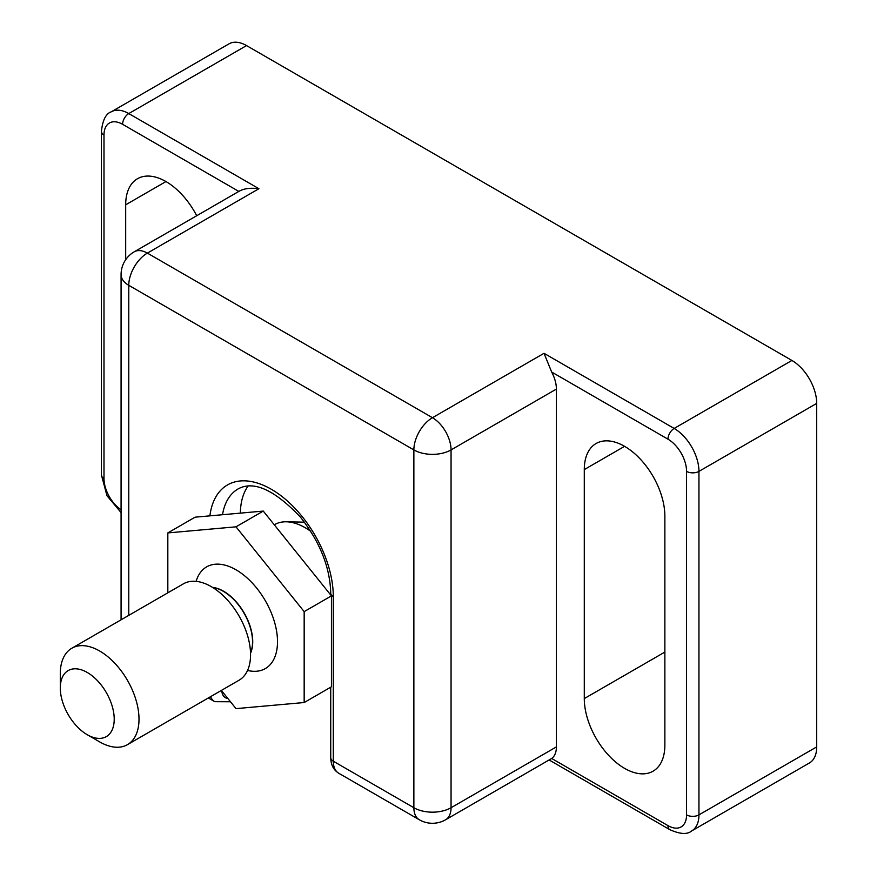 <?xml version="1.0" encoding="UTF-8"?>
<svg xmlns="http://www.w3.org/2000/svg" width="877" height="877" viewBox="0 0 877 877"><rect width="100%" height="100%" fill="white"/><g stroke="black" fill="none" stroke-linecap="round" stroke-linejoin="round"><path stroke-width="1.32" d="M248.07 486.066A78.886 45.538 -120 0 0 240.342 513.133M584.29 698.585A56.972 32.887 -120 0 0 609.164 755.919A56.972 32.887 -120 0 0 653.069 771.19A56.972 32.887 -120 0 0 664.865 745.11L664.865 516.104A56.972 32.887 -120 0 0 639.991 458.77A56.972 32.887 -120 0 0 596.097 443.51A56.972 32.887 -120 0 0 584.29 469.59L584.29 698.585L664.865 652.071M196.7 215.742A56.972 32.887 -120 0 0 137.481 178.733A56.972 32.887 -120 0 0 125.685 204.812L125.685 259.724M551.677 372.034A26.299 15.183 60 0 1 556.402 389.081L556.402 746.897A26.299 15.183 60 0 1 551.677 758.473L667.967 825.619A26.299 15.183 -120 0 0 686.559 814.876L686.559 471.377A26.299 15.183 -120 0 0 667.967 439.18L551.677 372.034L544.014 353.299L674.161 428.436L791.909 360.458L246.536 45.582L128.776 113.571L258.923 188.708C250.329 187.623 243.653 188.533 238.873 191.438M791.909 360.458A35.058 20.237 60 0 1 816.706 403.398L816.706 746.897A35.058 20.237 60 0 1 809.438 762.946L691.69 830.925A35.058 20.237 60 0 0 698.947 814.876L816.706 746.897M238.829 191.416L122.583 124.304A8.77 5.065 -60 0 1 128.776 113.571A35.058 20.237 60 0 0 111.247 111.828L229.007 43.85A35.058 20.237 60 0 1 246.536 45.582M556.402 389.081L451.052 449.912L451.052 807.728A26.299 15.183 60 0 1 445.604 819.765L551.677 758.473M274.282 524.786L274.49 524.665A61.357 35.42 60 0 1 286.319 521.793A61.357 35.42 60 0 1 310.721 531.319M114.218 719.162A38.128 22.013 -120 0 0 87.261 672.473A38.128 22.013 -120 0 0 60.294 688.039A38.128 22.013 -120 0 0 87.261 734.729A38.128 22.013 -120 0 0 114.218 719.162M60.294 688.039L60.294 673.722A55.657 32.131 60 0 1 71.826 648.246A55.657 32.131 60 0 1 114.712 663.155A55.657 32.131 60 0 1 139.004 719.162A55.657 32.131 60 0 1 127.483 744.639A55.657 32.131 60 0 1 99.649 741.887L87.261 734.729M71.826 648.246L183.381 583.841A55.657 32.131 60 0 1 226.266 598.75A55.657 32.131 60 0 1 250.559 654.757A55.657 32.131 60 0 1 239.037 680.234L127.483 744.639M221.377 690.429L236.001 708.627L304.166 702.532L304.166 611.631L236.001 526.825L167.825 532.92L167.825 592.819M304.166 702.532L331.44 686.79L331.44 595.889L304.166 611.631M236.001 526.825L263.264 511.083L331.44 595.889M167.825 532.92L195.089 517.178L263.264 511.083M209.899 515.851A87.645 50.603 60 0 1 275.455 491.811A87.645 50.603 60 0 1 333.293 596.612L333.293 761.203L413.867 807.728L413.867 449.912L128.776 285.321L128.776 615.358M333.293 596.612A8.77 5.065 0 0 1 330.728 593.038C329.993 567.156 319.886 541.843 300.416 517.112C274.402 489.75 253.628 480.355 238.084 488.938A78.886 45.538 -120 0 0 222.528 514.722M165.961 181.55L125.685 204.812M624.577 446.327L584.29 469.59M221.793 690.955A17.529 10.118 120 0 0 227.823 698.454M816.706 403.398L698.947 471.377L698.947 814.876A8.77 5.065 0 0 1 686.559 814.876M122.583 124.304A26.299 15.183 -120 0 0 103.99 135.036L103.99 478.535A26.299 15.183 -120 0 0 121.081 509.8M338.741 773.24C333.501 769.984 330.837 764.788 330.728 757.629A8.77 5.065 0 0 0 333.293 761.203A26.299 15.183 120 0 0 338.741 773.24L419.316 819.765A26.299 15.183 -60 0 1 413.867 807.728A26.299 15.183 180 0 0 451.052 807.728L556.402 746.897M258.923 188.708L147.369 253.113L432.46 417.704L544.014 353.299M432.46 417.704A26.299 15.183 60 0 1 451.052 449.912A26.299 15.183 180 0 1 413.867 449.912A26.299 15.183 120 0 1 432.46 417.704M239.629 190.956L134.225 251.809A26.299 15.183 60 0 1 147.369 253.113A26.299 15.183 120 0 0 128.776 285.321A26.299 15.183 0 0 1 121.081 274.589L121.081 619.809M208.342 697.96L214.799 701.688A26.299 15.183 -60 0 1 210.59 696.656M667.967 439.18A8.77 5.065 -60 0 1 674.161 428.436A35.058 20.237 60 0 1 698.947 471.377A8.77 5.065 0 0 1 686.559 471.377M103.99 135.036A8.77 5.065 180 0 1 101.425 131.462C102.587 120.226 105.854 113.681 111.247 111.828M103.99 478.535A8.77 5.065 180 0 1 101.425 474.961L101.425 131.462M667.967 825.619A8.77 5.065 120 0 0 669.776 829.631C680.015 834.235 687.316 834.674 691.69 830.925M212.782 587.535A41.197 23.789 60 0 1 244.003 613.1A41.197 23.789 60 0 1 250.526 652.927M250.537 653.233A41.197 23.789 -120 0 0 244.201 612.99A41.197 23.789 -120 0 0 212.519 587.382M196.119 581.352A58.726 33.907 60 0 1 265.358 600.778A58.726 33.907 60 0 1 247.555 670.445M134.225 251.809A26.299 26.299 0 0 0 121.081 274.589M419.316 819.765A26.299 26.299 0 0 0 445.604 819.765M230.487 701.775L214.799 701.688M330.728 593.038L330.728 595.012M330.728 687.195L330.728 757.629M101.425 474.961L106.972 495.713L121.081 512.585M549.145 759.975L669.776 829.631M304.396 522.166L286.319 521.793"/></g></svg>
